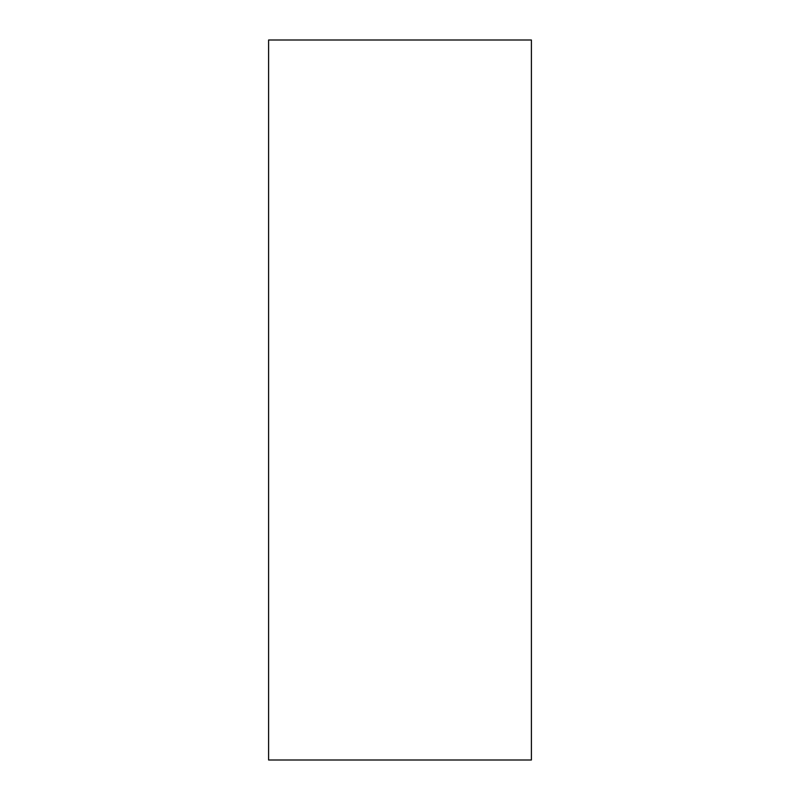 <?xml version="1.0" encoding="UTF-8"?>
<svg xmlns="http://www.w3.org/2000/svg" width="800" height="800" viewBox="0 0 800 800"><rect width="100%" height="100%" fill="white"/><g stroke="black" fill="none" stroke-linecap="round" stroke-linejoin="round"><path stroke-width="1.2" d="M268.6 40L531.4 40L531.4 760L268.6 760L268.6 40M524.2 40L275.8 40"/></g></svg>
